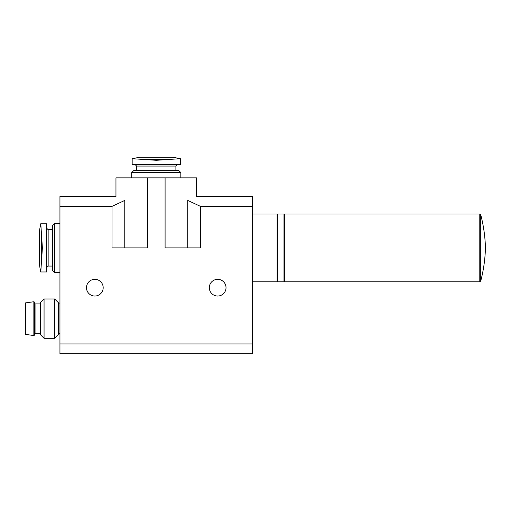 <?xml version="1.0" encoding="UTF-8"?>
<svg xmlns="http://www.w3.org/2000/svg" width="511" height="511" viewBox="0 0 511 511"><rect width="100%" height="100%" fill="white"/><g stroke="black" fill="none" stroke-linecap="round" stroke-linejoin="round"><path stroke-width="0.77" d="M46.68 271.961L46.68 223.805L40.784 223.805L42.387 247.886L40.784 271.961L46.68 271.961L40.784 271.961M141.924 159.343L132.17 158.704L132.17 164.599L180.326 164.599L180.326 158.704L170.572 159.343L141.924 159.343L156.251 160.307L170.572 159.343M59.947 206.367L59.947 196.537L115.959 196.537L115.959 177.866L147.404 177.866L147.404 247.886L112.024 247.886L112.024 206.367L59.947 206.367L59.947 353.772L252.549 353.772L252.549 343.941L59.947 343.941M112.024 206.367L124.761 200.414C113.123 195.368 113.123 195.368 124.761 200.414L124.761 247.886M147.404 177.866L196.537 177.866L196.537 196.537L252.549 196.537L252.549 206.367L200.472 206.367L187.735 200.414C199.367 195.368 199.367 195.368 187.735 200.414L187.735 247.886M103.184 287.68A8.355 8.355 0 0 0 90.651 280.45A8.355 8.355 0 0 0 90.651 294.917A8.355 8.355 0 0 0 103.184 287.68M226.022 287.68A8.355 8.355 0 0 0 213.489 280.45A8.355 8.355 0 0 0 213.489 294.917A8.355 8.355 0 0 0 226.022 287.68M165.091 177.866L165.091 247.886L200.472 247.886L200.472 206.367M252.549 206.367L252.549 343.941M252.549 213.981L277.122 213.981L277.122 281.785L252.549 281.785M277.614 213.981L277.614 281.785L284.001 281.785L284.001 213.981L277.614 213.981M479.778 281.785L479.778 213.981L284.486 213.981L284.486 281.785L479.778 281.785L480.73 281.05C483.566 270.178 485.137 259.122 485.45 247.886C485.137 236.65 483.566 225.594 480.73 214.716L480.73 281.05M131.678 172.584L180.817 172.584L178.729 170.495L133.767 170.495L131.678 172.584L131.678 177.866M180.326 158.614L172.463 157.228L140.033 157.228L132.17 158.614M33.854 301.739L25.55 302.876L25.55 334.398L33.854 335.535L34.384 335.216L34.384 302.058L33.854 301.739L33.854 335.535M34.384 302.058L35.055 303.898L35.055 333.376L34.384 335.216M44.061 298.986L40.292 302.755L40.292 334.526L44.061 338.295L54.703 338.295L54.703 298.986L44.061 298.986L44.061 338.295M54.703 298.986L58.471 302.755L58.471 334.526L54.703 338.295M54.658 272.452L54.658 223.32L52.576 225.402L52.576 270.364L54.658 272.452L59.947 272.452M40.695 223.805L39.309 231.668L39.309 264.098L40.695 271.961M177.374 164.599L175.899 166.075L136.597 166.075L135.121 164.599M46.68 228.232L48.149 229.707L48.149 266.065L46.68 267.54M41.417 233.559L41.417 262.207M277.122 280.807L277.614 280.807M277.122 214.965L277.614 214.965M284.001 280.807L284.486 280.807M284.001 214.965L284.486 214.965M479.778 213.981L480.73 214.716M136.597 166.075L136.597 170.495M175.899 166.075L175.899 170.495M180.817 172.584L180.817 177.866M35.055 333.376L40.292 333.376M35.055 303.898L40.292 303.898M58.471 333.376L59.947 333.376M58.471 303.898L59.947 303.898M48.149 266.065L52.576 266.065M48.149 229.707L52.576 229.707M54.658 223.32L59.947 223.32"/></g></svg>
